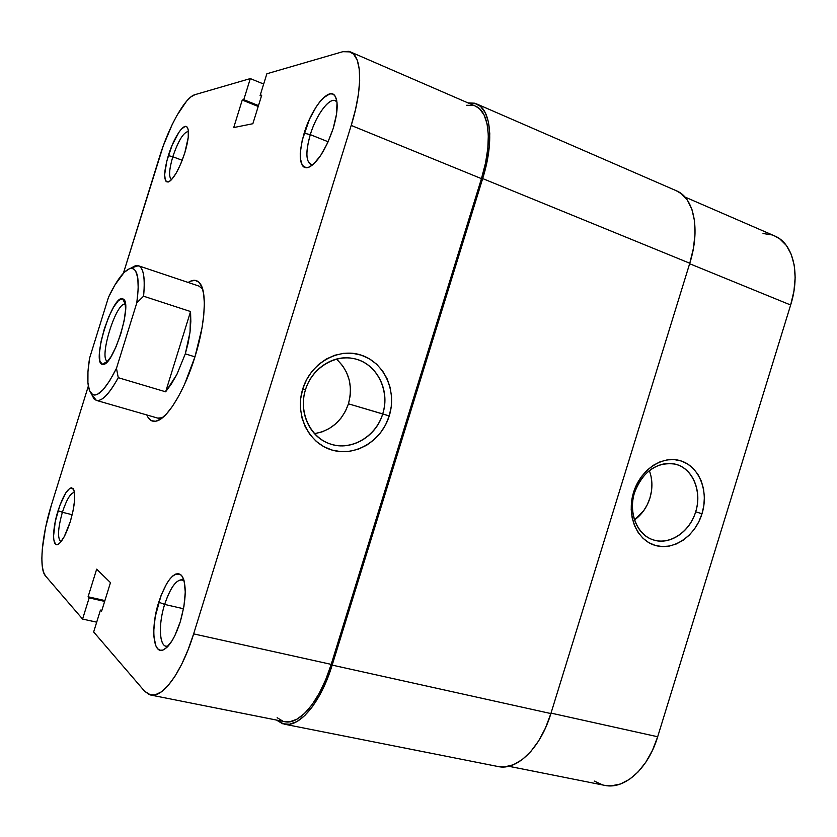 <?xml version="1.0" encoding="UTF-8"?>
<svg xmlns="http://www.w3.org/2000/svg" width="837" height="837" viewBox="0 0 837 837"><rect width="100%" height="100%" fill="white"/><g stroke="black" fill="none" stroke-linecap="round" stroke-linejoin="round"><path stroke-width="1.26" d="M634.519 492.679C628.095 513.091 637.355 535.366 653.843 540.043C670.249 545.033 689.667 531.736 695.673 511.805L702.002 513.751C695.285 536.036 673.586 550.955 655.225 545.41C636.758 540.21 626.358 515.247 633.567 492.344L634.519 492.679C642.983 471.221 656.501 461.7 675.061 464.106C692.586 467.873 702.463 491.173 695.673 511.805C689.74 532.374 669.014 545.954 652.515 539.614C636.706 534.456 628.095 512.401 634.519 492.679L633.567 492.344L631.673 500.903L631.203 509.534L632.165 517.915L634.53 525.688L638.192 532.562L642.994 538.275L648.748 542.617L655.225 545.41L662.161 546.571L669.297 546.08L676.369 543.945L683.086 540.263L689.217 535.188L694.543 528.921L698.853 521.681L702.002 513.751L703.865 505.422L704.377 497L703.519 488.798L701.312 481.118L697.838 474.255L693.214 468.469L687.616 463.98L681.245 460.988L674.34 459.597L667.162 459.89L659.995 461.846L653.111 465.424L646.792 470.488L641.288 476.828L636.821 484.215L633.567 492.344C640.514 469.358 663.113 454.742 681.245 460.988C699.491 466.9 708.981 491.56 702.002 513.751L695.673 511.805C701.919 491.957 693.392 469.923 677.07 464.681C660.853 459.126 640.703 472.194 634.519 492.679M651.123 476.787L651.908 483.776L651.51 490.953L649.93 498.046L647.242 504.795L643.538 510.936L634.477 519.986C641.791 514.661 646.949 507.348 649.93 498.046C652.766 488.431 652.557 479.277 649.313 470.561M604.429 785.315L611.272 785.849L620.416 784.007L629.487 779.32L638.118 771.923L645.913 762.078L652.525 750.193L657.673 736.759L790.651 305.003L793.947 291.067L795.15 277.591L794.219 265.162L791.227 254.312L786.341 245.45L779.802 238.911L774.33 235.793M771.913 234.894L763.02 233.513M594.26 781.067L602.441 784.834M684.896 196.998L774.497 235.867C793.037 243.243 800.716 273.375 790.651 305.003L689.636 263.718L790.651 305.003L657.673 736.759L551.018 713.114L657.673 736.759C648.068 769.004 624.287 789.908 604.586 785.347L508.729 766.273M284.214 724.162L276.472 720.061L282.508 723.712L289.445 724.256L296.957 721.546L304.752 715.593L312.515 706.564L319.891 694.804L326.545 680.784L332.174 665.112C320.874 702.505 299.405 727.949 284.214 724.162L498.109 766.535C516.879 770.961 540.535 748.163 550.882 713.563L332.174 665.112L482.677 178.574L486.852 162.535L489.247 147.322L489.771 133.585L488.431 121.92L485.314 112.775L480.605 106.477L474.527 103.192L467.935 102.878L476.619 103.914C491.047 109.385 494.29 141.84 482.677 178.574L689.782 263.247L550.882 713.563L332.174 665.112L482.677 178.574L689.782 263.247C700.559 229.286 694.051 197.72 676.348 190.752L476.755 103.976M676.191 190.69L681.328 193.692L687.47 200.305L691.937 209.459L694.501 220.832L695.013 233.962L693.423 248.317L689.782 263.247L550.882 713.563L545.462 728.012L538.662 740.86L530.794 751.532L522.225 759.609L513.311 764.788L504.449 766.922L497.952 766.504M138.356 265.727C143.619 267.903 145.356 278.051 143.566 296.204C145.544 274.787 142.876 264.597 135.542 265.643L131.053 268.028L138.356 265.727L198.913 286.066L202.627 289.058L200.001 283.429C207.157 292.123 205.253 324.118 194.958 356.824L201.958 328.219L203.757 315.11L204.343 303.549L203.684 293.996L201.853 286.809L198.944 282.226L195.105 280.353L190.512 281.18L188.168 282.456C193.075 279.296 197.019 279.621 200.001 283.429M184.077 580.711C177.664 577.603 171.177 585.502 164.638 604.429L158.737 602.169C166.636 579.518 174.253 570.614 181.598 575.458C186.829 584.059 186.4 599.48 180.29 621.745L183.931 606.427L185.27 592.052L184.13 580.888L182.686 577.07L180.74 574.621L178.375 573.617L175.686 574.067L172.767 575.94L169.754 579.152L166.73 583.556L161.122 595.285L155.222 616.743L153.767 630.679L153.914 636.769L155.923 646.018L157.743 648.811L160.013 650.192L162.671 650.098L165.611 648.508L171.857 641.069L174.923 635.503L180.29 621.745C175.226 637.177 169.608 646.541 163.445 649.815C152.92 655.068 150.597 627.237 158.737 602.169L164.638 604.429C170.183 587.919 176.052 579.685 182.246 579.717L184.077 580.711M74.472 492.407C70.706 492.721 66.678 499.344 62.388 512.265L58.067 510.675C63.821 493.704 68.822 486.328 73.06 488.557C75.958 493.861 75.027 504.931 70.256 521.754L73.154 510.455L74.619 500.087L74.451 492.282L73.761 489.729L71.323 487.772L69.67 488.421L65.841 492.784L59.835 505.433L55.252 521.577L53.568 536.025L53.777 539.593L55.378 544.008L56.707 544.667L58.328 544.217L60.18 542.669L64.303 536.538L70.256 521.754C65.997 534.749 61.823 542.324 57.732 544.5C52.04 547.053 52.375 528.45 58.067 510.675L62.388 512.265C66.678 499.344 70.706 492.721 74.472 492.407M336.955 101.988C331.557 94.508 316.627 113.246 310.297 134.631L304.155 133.198C311.646 107.837 329.516 85.918 335.198 96.265C338.357 102.355 337.698 113.068 333.21 128.396L336.537 114.104L337.018 102.522L336.16 98.347L334.612 95.46L332.456 93.964L329.768 93.901L323.291 97.95L319.755 101.873L316.187 106.854L309.491 119.199L302.241 140.187L300.253 152.92L300.274 158.193L302.324 165.59L304.312 167.4L306.855 167.819L309.868 166.814L313.237 164.408L320.519 155.745L327.56 143.075L333.21 128.396C325.572 150.398 317.118 163.477 307.838 167.641C299.154 167.484 297.93 156.006 304.155 133.198L310.297 134.631C316.051 115.391 328.941 97.552 335.281 100.702L336.955 101.988M188.43 131.472C183.585 132.089 178.375 140.522 172.799 156.739L168.331 155.619C173.719 137.707 184.088 122.035 187.321 127.391C189.444 131.44 188.597 139.946 184.789 152.909L188.231 137.435L188.283 130.153L187.614 127.873L186.515 126.638L185.04 126.471L181.2 129.285L178.992 132.152L172.181 145.063L166.825 160.924L164.638 174.651L165.349 180.321L166.364 181.744L169.503 181.42L171.533 179.662L176.105 173.259L180.771 163.853L184.789 152.909C179.149 169.566 173.604 179.285 168.164 182.037C163.445 181.493 163.508 172.694 168.331 155.619L172.799 156.739C178.375 140.522 183.585 132.089 188.43 131.472M314.482 433.65C331.128 430.657 342.459 420.718 348.464 403.811L382.708 413.917C375.918 437.699 349.249 452.294 328.125 443.16C309.094 435.92 298.432 411.249 305.484 389.76C311.636 368.751 333.126 354.606 352.482 358.372C375.939 361.846 390.806 389.77 382.708 413.917C389.76 391.664 378.314 366.324 357.713 359.669C337.227 352.691 312.452 366.7 305.484 389.76L302.764 388.87C310.59 362.986 338.399 347.303 361.322 355.17C384.371 362.662 397.125 391.025 389.236 415.926L348.464 403.811C353.141 385.92 349.123 371 336.39 359.073M328.156 141.777L310.297 134.631L328.156 141.777M182.225 160.275L172.799 156.739L182.225 160.275M72.202 514.724L62.388 512.265L72.202 514.724M183.512 608.75L164.638 604.429L183.512 608.75M284.528 721.661L289.78 721.776L297.072 719.129L304.637 713.333L312.149 704.566L319.295 693.162L325.739 679.56L331.201 664.379L193.64 633.881L351.205 125.424C362.976 88.084 362.118 56.152 350.421 51.894L342.856 51.685L266.857 73.771L260.098 95.554L261.426 96.098L260.098 95.554L261.73 95.146L252.858 123.719L233.722 127.559L242.249 100.053L243.776 99.676L250.315 78.584L194.906 94.686C185.207 97.123 168.729 126.732 159.469 157.084L123.426 273.134L163.257 145.847L172.171 124.598L177.015 115.318L186.599 101.162L191.003 96.851L194.906 94.686L250.315 78.584L243.776 99.676L242.249 100.053L233.722 127.559L252.858 123.719L261.73 95.146L260.098 95.554L266.857 73.771L342.856 51.685L348.778 51.36L353.622 54.154L357.169 60.044L359.23 68.864L359.68 80.321L358.456 93.964L355.589 109.218L351.205 125.424L193.64 633.881L188.063 649.805L181.755 664.128L174.996 676.223L168.08 685.587L161.332 691.885L155.002 694.919L149.352 694.658L144.592 691.216L93.66 631.966L100.44 610.089L101.57 611.313L110.474 582.625L96.663 569.17L88.094 596.771L89.151 597.9L82.581 619.077L96.694 622.163L82.581 619.077L45.47 575.908L82.581 619.077L89.151 597.9L88.094 596.771L104.907 600.568L88.094 596.771L96.663 569.17L110.474 582.625L101.57 611.313L100.44 610.089L101.852 610.403L100.44 610.089L93.66 631.966L144.592 691.216L150.681 695.024L284.643 721.682C299.395 725.376 320.236 700.653 331.201 664.379L481.453 178.647L485.502 163.11L487.825 148.358L488.337 135.05L487.05 123.73L484.037 114.847L479.475 108.716L475.437 106.132M157.105 420.885C152.48 422.319 149.059 420.341 146.82 414.953L148.18 417.6L151.539 420.749L155.818 421.231L160.85 418.95L166.469 413.928L172.453 406.311L178.553 396.351L184.517 384.434L194.958 356.824C184.851 389.906 168.017 417.789 157.105 420.885L162.462 417.747L157.712 418.102M277.131 717.707L283.052 721.264M473.596 105.504L466.669 105.263M45.47 575.908L43.451 571.995L42.227 566.032L41.85 558.279L42.31 549.051L45.564 527.592L51.496 504.711L88.324 386.15L51.496 504.711C41.902 535.052 38.764 568.668 45.47 575.908M350.525 51.946L475.562 106.184C489.582 111.499 492.721 143.012 481.453 178.647L351.205 125.424L481.453 178.647L331.201 664.379L193.64 633.881C182.079 671.86 162.88 698.257 150.681 695.024M302.764 388.87L300.713 398.527L300.452 408.341L301.979 417.893L305.254 426.839L310.108 434.801L316.355 441.476L323.731 446.613L331.954 450.044L340.69 451.624L349.604 451.331L358.351 449.176L366.616 445.253L374.087 439.739L380.5 432.834L385.606 424.788L389.236 415.926L391.256 406.552L391.58 397.01L390.199 387.677L387.165 378.868L382.572 370.937L376.577 364.168L369.41 358.843L361.322 355.17L352.628 353.298L343.651 353.329L334.737 355.265L326.252 359.042L318.51 364.534L311.845 371.523L306.53 379.747L302.764 388.87L305.484 389.76C298.202 412.725 310.684 438.4 331.504 444.342C352.22 450.609 375.959 436.265 382.708 413.917L389.236 415.926C381.693 440.921 355.17 457.023 331.954 450.044C308.623 443.443 294.582 414.65 302.764 388.87M250.315 78.584L263.665 84.056L250.315 78.584M104.646 601.395L89.151 597.9L104.646 601.395M242.249 100.053L258.214 106.477L242.249 100.053M243.776 99.676L258.487 105.598L243.776 99.676M314.66 433.629L322.14 431.85L329.192 428.565L335.564 423.93L341.036 418.102L345.388 411.312L348.464 403.811L350.159 395.88L350.41 387.813L349.196 379.904L346.57 372.455L342.605 365.738L337.457 360.015M168.153 646.112L166.029 646.216C159.051 645.191 158.528 623.471 164.638 604.429C157.785 625.584 159.49 649.198 168.153 646.112M60.965 541.769C57.334 538.547 57.805 528.712 62.388 512.265C57.805 528.712 57.334 538.547 60.965 541.769M171.522 179.673C168.624 177.308 169.053 169.67 172.799 156.739C169.053 169.67 168.624 177.308 171.522 179.673M312.86 164.732L310.809 164.512C305.767 161.091 305.599 151.131 310.297 134.631C305.055 153.642 305.913 163.675 312.86 164.732M107.586 361.375L107.586 361.375C98.253 359.188 116.301 301.079 125.351 304.187L122.526 298.652L123.897 299.479C131.765 305.829 113.727 363.645 103.631 364.388L102.124 364.336L107.586 361.375L102.124 364.336L103.893 364.315L106.006 363.017L110.934 356.803L116.134 346.57L120.779 333.921L124.106 320.895L125.592 309.596L125.016 301.801L123.991 299.604L122.526 298.652L118.53 300.504L113.675 306.98L108.674 317.024L104.248 329.161L101.026 341.653L99.477 352.691L99.844 360.674L102.124 364.336C91.589 361.71 112.231 295.273 122.526 298.652L125.351 304.187C116.301 301.079 98.253 359.188 107.586 361.375M185.301 353.842L194.948 356.855L185.301 353.842L176.869 374.484L165.642 391.81L118.268 377.696C109.281 394.028 101.978 401.593 96.328 400.379L91.641 394.332L93.974 398.851C99.477 403.915 107.575 396.864 118.268 377.696L116.469 368.343L109.637 380.856L103.097 389.728L97.333 394.394L94.853 395.074L92.708 394.666L89.517 390.659L87.916 382.781L87.958 371.649L89.611 358.048L108.486 297.302L114.857 285.061L124.158 272.391L129.599 268.646L131.943 268.342L133.972 269.127L135.646 271.01L137.812 277.957L138.22 288.807L136.797 302.879L116.469 368.343C105.42 390.073 96.998 398.464 91.223 393.526C87.205 388.284 86.671 376.451 89.611 358.048L108.486 297.302C116.625 280.144 123.876 270.539 130.258 268.457C137.739 267.662 139.925 279.139 136.797 302.879L143.566 296.204L190.554 311.542L190.03 332.08L185.301 353.842L188.168 342.95L190.03 332.08L190.826 321.523L190.554 311.542L143.566 296.204L136.797 302.879L116.469 368.343L118.268 377.696L165.642 391.81L190.554 311.542L165.642 391.81L171.533 383.691L176.869 374.484L185.301 353.842M183.742 579.581L181.598 575.458M73.949 490.21L73.06 488.557M336.767 100.775L335.198 96.265M188.074 129.16L187.321 127.391M96.328 400.379L160.432 418.887M169.827 181.19L168.164 182.037M311.929 165.485L307.838 167.641M59.364 543.464L57.732 544.5M167.327 646.991L163.445 649.815M105.88 363.132L103.631 364.388M125.016 301.801L123.897 299.479M91.223 393.526L93.974 398.851M135.542 265.643L130.258 268.457"/></g></svg>
